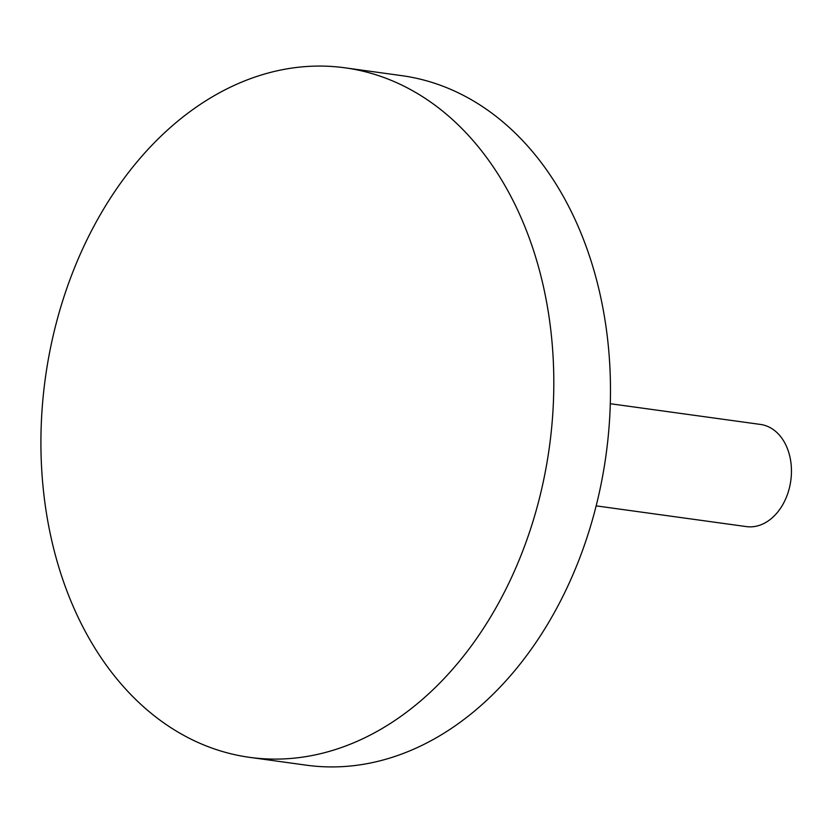 <?xml version="1.0" encoding="UTF-8"?>
<svg xmlns="http://www.w3.org/2000/svg" width="833" height="833" viewBox="0 0 833 833"><rect width="100%" height="100%" fill="white"/><g stroke="black" fill="none" stroke-linecap="round" stroke-linejoin="round"><path stroke-width="1.25" d="M537.014 507.495A348.048 254.346 -82.1 0 0 344.945 67.806A348.048 254.346 -82.1 0 0 57.716 317.685A348.048 254.346 -82.1 0 0 249.785 757.374A348.048 254.346 -82.1 0 0 537.014 507.495M344.945 67.806L401.6 75.626A348.048 254.346 97.9 0 1 593.679 515.315A348.048 254.346 97.9 0 1 306.45 765.194L249.785 757.374M610.245 403.713L760.519 424.445A51.563 37.683 97.9 0 1 788.966 489.585A51.563 37.683 97.9 0 1 746.42 526.602L596.147 505.87"/></g></svg>
